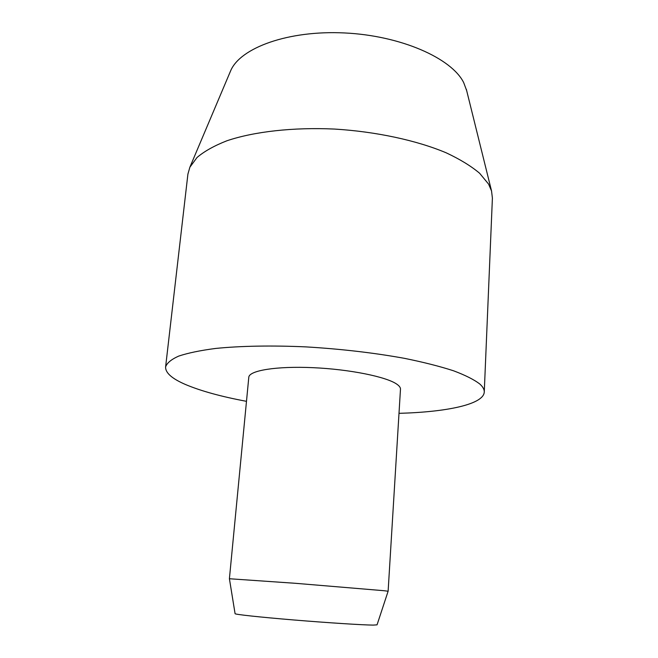 <?xml version="1.0" encoding="UTF-8"?>
<svg xmlns="http://www.w3.org/2000/svg" width="658" height="658" viewBox="0 0 658 658"><rect width="100%" height="100%" fill="white"/><g stroke="black" fill="none" stroke-linecap="round" stroke-linejoin="round"><path stroke-width="0.99" d="M246.487 401.331C221.178 396.585 200.871 390.992 185.564 384.535C172.026 378.712 165.372 372.856 165.602 366.958L187.908 174.131L189.866 167.239L197.038 157.484C204.334 151.291 214.269 145.731 226.846 140.796C253.996 131.616 292.999 127.142 334.585 129.067C376.236 131.625 416.81 140.425 446.231 152.829C459.967 159.269 471.095 166.079 479.616 173.251L488.557 184.067L491.542 190.976L492.398 198.099L484.263 392.036C483.655 404.407 446.601 412.056 399.003 413.331M230.111 72.059L230.67 70.743C240.318 47.804 288.196 30.153 344.545 32.949C400.895 35.606 451.692 58.266 463.701 82.645L466.686 90.681M165.602 366.958C166.869 363.06 171.228 359.441 178.688 356.101C187.982 353.001 200.271 350.451 215.577 348.452C240.45 345.935 271.738 345.343 305.773 346.881C340.844 348.962 373.719 352.778 404.407 358.33C423.382 362.18 439.741 366.325 453.485 370.767C465.461 375.266 474.286 379.724 479.953 384.14C482.947 386.904 484.387 389.536 484.263 392.036M384.108 590.72L388.121 591.238L400.475 389.215C400.574 387.636 399.39 385.983 396.922 384.247C386.665 376.845 349.653 369.286 313.027 367.674C276.352 365.996 249.045 370.544 248.798 377.281L229.403 578.744L295.417 583.301L384.108 590.72M229.412 578.752L235.079 613.667C234.47 614.391 259.334 617.114 293.534 619.951C327.676 622.789 362.912 625.034 373.242 625.1L377.05 624.837L388.113 591.246M466.341 89.291L491.542 190.976M230.67 70.743L189.866 167.239"/></g></svg>
